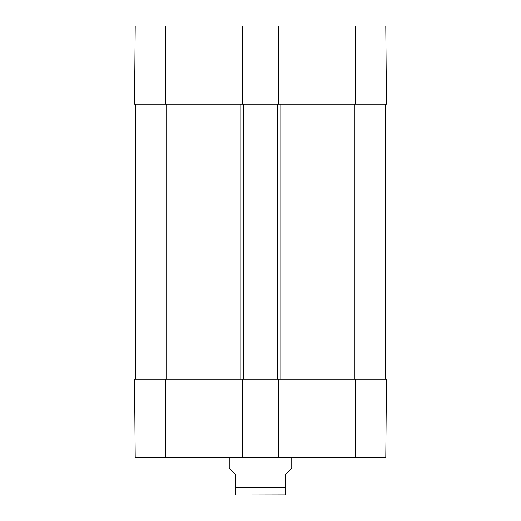 <?xml version="1.0" encoding="UTF-8"?>
<svg xmlns="http://www.w3.org/2000/svg" width="521" height="521" viewBox="0 0 521 521"><rect width="100%" height="100%" fill="white"/><g stroke="black" fill="none" stroke-linecap="round" stroke-linejoin="round"><path stroke-width="0.78" d="M278.631 104.2L134.522 104.2L135.206 26.05L278.631 26.05L278.631 104.2L386.478 104.2L385.794 26.05L278.631 26.05M242.369 104.2L242.369 26.05M134.522 379.288L135.206 457.438L242.369 457.438L242.369 379.288L134.522 379.288M355.218 379.288L278.631 379.288L278.631 457.438L385.794 457.438L386.478 379.288L355.218 379.288L355.218 457.438M278.631 457.438L242.369 457.438M135.46 379.288L135.46 104.2M242.369 379.288L243.307 379.288L243.307 104.2M243.307 379.288L277.693 379.288L277.693 104.2M277.693 379.288L278.631 379.288M385.54 379.288L385.54 104.2M280.246 494.95L240.754 494.95M229.24 457.438L229.24 468.066L235.492 474.318L235.492 494.846L236.742 494.95L285.508 494.846L285.508 474.318L291.76 468.066L291.76 457.438M355.218 104.2L355.218 26.05M165.782 104.2L165.782 26.05M165.782 379.288L165.782 457.438M166.72 379.288L166.72 104.2M240.181 379.288L240.181 104.2M280.819 379.288L280.819 104.2M354.28 379.288L354.28 104.2M235.492 487.448L285.508 487.448"/></g></svg>
